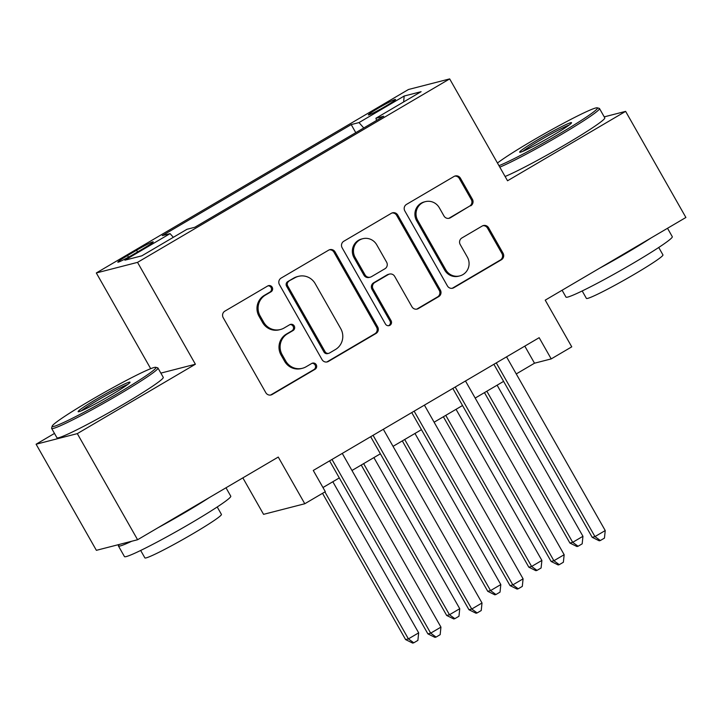 <?xml version="1.0" encoding="UTF-8"?>
<svg xmlns="http://www.w3.org/2000/svg" width="722" height="722" viewBox="0 0 722 722"><rect width="100%" height="100%" fill="white"/><g stroke="black" fill="none" stroke-linecap="round" stroke-linejoin="round"><path stroke-width="1.08" d="M272.185 287.23A3.357 3.267 75.6 0 0 267.709 285.975L224.867 311.146A4.801 4.666 75.6 0 0 223.206 317.689L265.804 392.678A4.801 4.666 75.6 0 0 272.203 394.474L315.036 369.294A3.357 3.267 75.6 0 0 312.545 363.121A3.357 3.267 75.6 0 0 311.723 363.464L306.182 366.722A15.361 14.936 75.6 0 1 285.704 360.973L282.158 354.719A15.361 14.936 75.6 0 1 287.482 333.808L293.033 330.55A3.357 3.267 75.6 0 0 290.533 324.377A3.357 3.267 75.6 0 0 289.712 324.719L284.17 327.978A15.361 14.936 75.6 0 1 263.701 322.229L260.146 315.974A15.361 14.936 75.6 0 1 265.479 295.063L271.021 291.805A3.357 3.267 75.6 0 0 272.185 287.23M280.425 329.521L279.306 329.81A15.361 14.936 75.6 0 1 262.582 322.517L259.036 316.263A15.361 14.936 75.6 0 1 264.36 295.352L269.902 292.094A3.357 3.267 75.6 0 0 267.979 285.831M270.47 395.06A4.801 4.666 75.6 0 0 271.093 394.753L313.926 369.583A3.357 3.267 75.6 0 0 312.003 363.319M302.437 368.265L301.318 368.554A15.361 14.936 75.6 0 1 284.594 361.262L281.048 355.007A15.361 14.936 75.6 0 1 286.372 334.096L291.914 330.838A3.357 3.267 75.6 0 0 289.991 324.575M378.391 108.101A15.649 0.993 -29.6 0 0 368.346 114.915A15.649 0.993 -29.6 0 0 385.521 106.26A15.649 0.993 -29.6 0 0 395.566 99.446A15.649 0.993 -29.6 0 0 378.391 108.101M470.744 205.815A4.801 4.666 75.6 0 0 472.414 199.281L460.455 178.244A4.801 4.666 75.6 0 0 454.057 176.448L406.486 204.407A4.801 4.666 75.6 0 0 404.825 210.941L447.423 285.93A4.801 4.666 75.6 0 0 453.822 287.726L501.393 259.767A4.801 4.666 75.6 0 0 503.063 253.232L488.623 227.818A4.801 4.666 75.6 0 0 482.224 226.022L461.863 237.989A4.801 4.666 75.6 0 0 460.203 244.523L467.36 257.122A12.843 12.482 75.6 0 1 459.77 275.903A12.843 12.482 75.6 0 1 445.79 269.802L417.749 220.436A12.843 12.482 75.6 0 1 425.33 201.655A12.843 12.482 75.6 0 1 439.31 207.755L443.985 215.986A4.801 4.666 75.6 0 0 450.384 217.782L469.634 206.104A4.801 4.666 75.6 0 0 471.295 199.57L459.345 178.533A4.801 4.666 75.6 0 0 454.68 176.141M54.484 433.417L36.1 444.22L77.317 433.624L137.595 539.74L278.259 457.062L304.783 503.748L325.324 491.673L313.267 470.455L539.163 337.688L551.211 358.906L571.752 346.84L545.227 300.153L685.9 217.475L625.622 111.368L604.224 116.874M77.317 433.624L195.391 364.231L137.532 262.366L449.671 78.906L507.539 180.771L625.622 111.368M335.08 251.933A4.801 4.666 75.6 0 0 328.681 250.137L281.111 278.096A4.801 4.666 75.6 0 0 279.441 284.63L322.048 359.619A4.801 4.666 75.6 0 0 328.447 361.415L376.018 333.456A4.801 4.666 75.6 0 0 377.678 326.922L335.08 251.933L333.97 252.222A4.801 4.666 75.6 0 0 329.304 249.83M343.798 241.247L391.369 213.288A4.801 4.666 75.6 0 1 397.768 215.084L440.366 290.082A4.801 4.666 75.6 0 1 438.705 296.616L418.345 308.583A4.801 4.666 75.6 0 1 411.946 306.778L394.672 276.373A4.801 4.666 75.6 0 0 388.274 274.577L374.763 282.51A4.801 4.666 75.6 0 0 373.103 289.044L391.089 320.712A3.357 3.267 75.6 0 1 389.104 325.622A3.357 3.267 75.6 0 1 385.449 324.025L342.138 247.79A4.801 4.666 75.6 0 1 343.798 241.247M137.595 539.74L96.378 550.326L36.1 444.22M134.454 253.783L143.488 248.476A15.162 0.957 -29.6 0 0 153.226 241.87A15.162 0.957 -29.6 0 0 136.584 250.245L127.55 255.561A15.162 0.957 -29.6 0 0 117.821 262.158A15.162 0.957 -29.6 0 0 134.454 253.783M137.532 262.366L96.315 272.961L408.462 89.501L449.671 78.906M355.775 132.658L351.199 124.59L162.269 235.634L170.067 233.63L173.334 237.303M351.199 124.59L358.996 122.587L404.176 96.035L421.106 91.685L375.927 118.237L383.725 116.233L194.796 227.277L186.998 229.28L141.819 255.832L124.888 260.182L170.067 233.63M242.854 477.874L263.566 514.344L304.783 503.748M150.69 368.68L96.315 272.961M516.257 373.933L534.506 363.202L551.211 358.906M322.969 487.531L339.304 477.928M351.966 470.491L380.377 453.795M393.039 446.349L421.449 429.653M434.112 422.217L462.522 405.511M475.184 398.075L503.595 381.378M524.804 346.127L534.506 363.202M375.927 118.237L376.559 120.448M363.771 127.956L358.996 122.587M404.176 96.035L403.634 101.955M195.391 364.231L160.853 373.112M326.705 362.011A4.801 4.666 75.6 0 0 327.328 361.704L374.898 333.745A4.801 4.666 75.6 0 0 376.568 327.21L333.97 252.222M288.854 281.318A3.357 3.267 75.6 0 0 287.69 285.894L325.09 351.722A3.357 3.267 75.6 0 0 329.566 352.977L335.414 349.538A15.361 14.936 75.6 0 0 340.739 328.627L315.18 283.638A15.361 14.936 75.6 0 0 294.702 277.889L287.744 281.607A3.357 3.267 75.6 0 0 286.58 286.183L287.69 285.894M328.745 353.32L327.635 353.599A3.357 3.267 75.6 0 1 323.97 352.002L286.58 286.183M298.448 276.336L297.338 276.625A15.361 14.936 75.6 0 0 293.592 278.169L294.702 277.889M287.744 281.607L293.592 278.169M416.612 309.169A4.801 4.666 75.6 0 0 417.235 308.863L437.586 296.895A4.801 4.666 75.6 0 0 439.256 290.361L396.658 215.373A4.801 4.666 75.6 0 0 391.992 212.99M389.447 274.089L388.328 274.378A4.801 4.666 75.6 0 0 387.154 274.856L373.653 282.798A4.801 4.666 75.6 0 0 371.992 289.332L389.97 320.992L391.089 320.712M388.535 325.712A3.357 3.267 75.6 0 0 389.97 320.992M376.74 244.812A12.843 12.482 75.6 0 0 362.76 238.711A12.843 12.482 75.6 0 0 355.179 257.492L365.052 274.883A4.801 4.666 75.6 0 0 371.451 276.679L384.961 268.737A4.801 4.666 75.6 0 0 386.622 262.203L376.74 244.812M362.76 238.711L361.65 239A12.843 12.482 75.6 0 0 354.06 257.772L355.179 257.492M370.287 277.158L369.168 277.447A4.801 4.666 75.6 0 1 363.942 275.163L354.06 257.772M448.651 218.378A4.801 4.666 75.6 0 0 449.274 218.071L469.634 206.104M425.33 201.655L424.22 201.943A12.843 12.482 75.6 0 0 416.63 220.724L417.749 220.436M459.77 275.903L458.66 276.192A12.843 12.482 75.6 0 1 444.68 270.091L416.63 220.724M452.08 288.322A4.801 4.666 75.6 0 0 452.712 288.015L500.283 260.055A4.801 4.666 75.6 0 0 501.943 253.521L487.503 228.107A4.801 4.666 75.6 0 0 482.847 225.715M322.517 493.325L405.62 639.602L408.399 638.889L418.67 632.851L332.824 481.736M324.909 491.917L408.399 638.889L413.778 642.806L412.668 643.094L405.62 639.602M418.67 632.851L417.885 640.396L413.778 642.806M329.602 460.853L427.893 633.871L430.682 633.158L331.994 459.445M440.943 627.12L440.167 634.665L436.061 637.084L430.682 633.158L440.943 627.12L342.264 453.407M436.061 637.084L434.942 637.364L427.893 633.871M90.485 400.43A59.673 3.772 -29.6 0 0 52.174 426.142A59.673 3.772 -29.6 0 0 117.659 393.445A59.673 3.772 -29.6 0 0 155.735 367.308A59.673 3.772 -29.6 0 0 90.485 400.43M155.735 367.308L157.73 367.859A61.135 3.863 150.4 0 1 157.956 368.012A61.135 3.863 150.4 0 1 118.724 394.627A61.135 3.863 150.4 0 1 51.632 428.408A61.135 3.863 150.4 0 1 51.623 428.137L52.174 426.142M97.28 398.679A29.837 1.886 150.4 0 1 130.023 382.335A29.837 1.886 150.4 0 1 110.863 395.187A29.837 1.886 150.4 0 1 78.238 411.748A29.837 1.886 150.4 0 1 97.28 398.679M127.659 384.51A28.366 1.796 -29.6 0 0 98.336 399.871A28.366 1.796 -29.6 0 0 81.324 410.836M225.995 487.774L230.769 496.185A61.135 3.863 150.4 0 1 191.538 522.809A61.135 3.863 150.4 0 1 124.455 556.581L118.426 545.976A61.135 3.863 150.4 0 1 119.383 544.415M209.371 497.548A61.135 3.863 150.4 0 1 185.509 512.196A61.135 3.863 150.4 0 1 157.883 527.809M131.711 541.247A61.135 3.863 150.4 0 1 118.426 545.976M217.214 506.97L221.428 514.407A44.024 2.78 150.4 0 1 193.18 533.567A44.024 2.78 150.4 0 1 144.878 557.889L140.664 550.462M157.956 368.012L163.262 377.344A61.135 3.863 150.4 0 1 124.022 403.968A61.135 3.863 150.4 0 1 56.939 437.749L51.632 428.408M498.974 165.69A59.673 3.772 -29.6 0 0 559.18 133.94A59.673 3.772 -29.6 0 0 597.256 107.813A59.673 3.772 -29.6 0 0 532.006 140.934A59.673 3.772 -29.6 0 0 497.458 163.019M597.256 107.813L599.251 108.363A61.135 3.863 150.4 0 1 599.477 108.508A61.135 3.863 150.4 0 1 560.245 135.131A61.135 3.863 150.4 0 1 499.804 167.152M538.802 139.184A29.837 1.886 150.4 0 1 571.544 122.83A29.837 1.886 150.4 0 1 552.393 135.691A29.837 1.886 150.4 0 1 519.768 152.252A29.837 1.886 150.4 0 1 538.802 139.184M569.18 125.014A28.366 1.796 -29.6 0 0 539.857 140.375A28.366 1.796 -29.6 0 0 522.845 151.34M667.516 228.278L672.29 236.69A61.135 3.863 150.4 0 1 633.059 263.304A61.135 3.863 150.4 0 1 565.976 297.085L562.086 290.244M650.901 238.052A61.135 3.863 150.4 0 1 627.03 252.7A61.135 3.863 150.4 0 1 599.404 268.313M658.735 247.475L662.949 254.911A44.024 2.78 150.4 0 1 634.701 274.071A44.024 2.78 150.4 0 1 586.399 298.394L582.185 290.966M599.477 108.508L604.783 117.848A61.135 3.863 150.4 0 1 565.543 144.472A61.135 3.863 150.4 0 1 505.111 176.484M361.235 465.04L446.683 615.46L449.472 614.747L459.743 608.709L373.897 457.604M363.626 463.632L449.472 614.747L454.851 618.664L453.741 618.953L446.683 615.46M459.743 608.709L458.957 616.254L454.851 618.664M402.307 440.907L487.756 591.318L490.545 590.605L500.815 584.567L414.969 433.462M404.699 439.499L490.545 590.605L495.924 594.531L494.814 594.811L487.756 591.318M500.815 584.567L500.03 592.112L495.924 594.531M443.38 416.765L528.829 567.185L531.618 566.463L541.888 560.434L456.042 409.32M445.772 415.358L531.618 566.463L536.997 570.389L535.877 570.678L528.829 567.185M541.888 560.434L541.103 567.979L536.997 570.389M484.453 392.624L569.902 543.043L572.69 542.33L582.952 536.293L497.115 385.187M486.845 391.216L572.69 542.33L578.069 546.247L576.95 546.536L569.902 543.043M582.952 536.293L582.176 543.837L578.069 546.247M370.675 436.711L468.966 609.738L471.746 609.016L373.066 435.303M482.016 602.987L481.24 610.523L477.134 612.942L471.746 609.016L482.016 602.987L383.337 429.274M477.134 612.942L476.015 613.231L468.966 609.738M411.748 412.578L510.039 585.596L512.819 584.883L414.139 411.17M523.089 578.845L522.313 586.39L518.197 588.8L512.819 584.883L523.089 578.845L424.41 405.132M518.197 588.8L517.087 589.089L510.039 585.596M452.82 388.436L551.112 561.454L553.891 560.741L455.212 387.028M564.162 554.704L563.377 562.248L559.27 564.658L553.891 560.741L564.162 554.704L465.482 380.99M559.27 564.658L558.16 564.947L551.112 561.454M493.893 364.294L592.184 537.312L594.964 536.599L496.285 362.886M605.235 530.562L604.449 538.107L600.343 540.525L594.964 536.599L605.235 530.562L506.555 356.858M600.343 540.525L599.233 540.805L592.184 537.312M128.471 257.185L127.55 255.561M137.559 251.96L136.584 250.245M264.36 295.352L265.479 295.063M259.036 316.263L260.146 315.974M262.582 322.517L263.701 322.229M291.914 330.838L293.033 330.55M286.372 334.096L287.482 333.808M281.048 355.007L282.158 354.719M284.594 361.262L285.704 360.973M313.926 369.583L315.036 369.294M271.093 394.753L272.203 394.474M269.902 292.094L271.021 291.805M376.568 327.21L377.678 326.922M374.898 333.745L376.018 333.456M327.328 361.704L328.447 361.415M323.97 352.002L325.09 351.722M396.658 215.373L397.768 215.084M439.256 290.361L440.366 290.082M437.586 296.895L438.705 296.616M417.235 308.863L418.345 308.583M387.154 274.856L388.274 274.577M373.653 282.798L374.763 282.51M371.992 289.332L373.103 289.044M363.942 275.163L365.052 274.883M449.274 218.071L450.384 217.782M444.68 270.091L445.79 269.802M487.503 228.107L488.623 227.818M501.943 253.521L503.063 253.232M500.283 260.055L501.393 259.767M452.712 288.015L453.822 287.726M459.345 178.533L460.455 178.244M471.295 199.57L472.414 199.281"/></g></svg>
